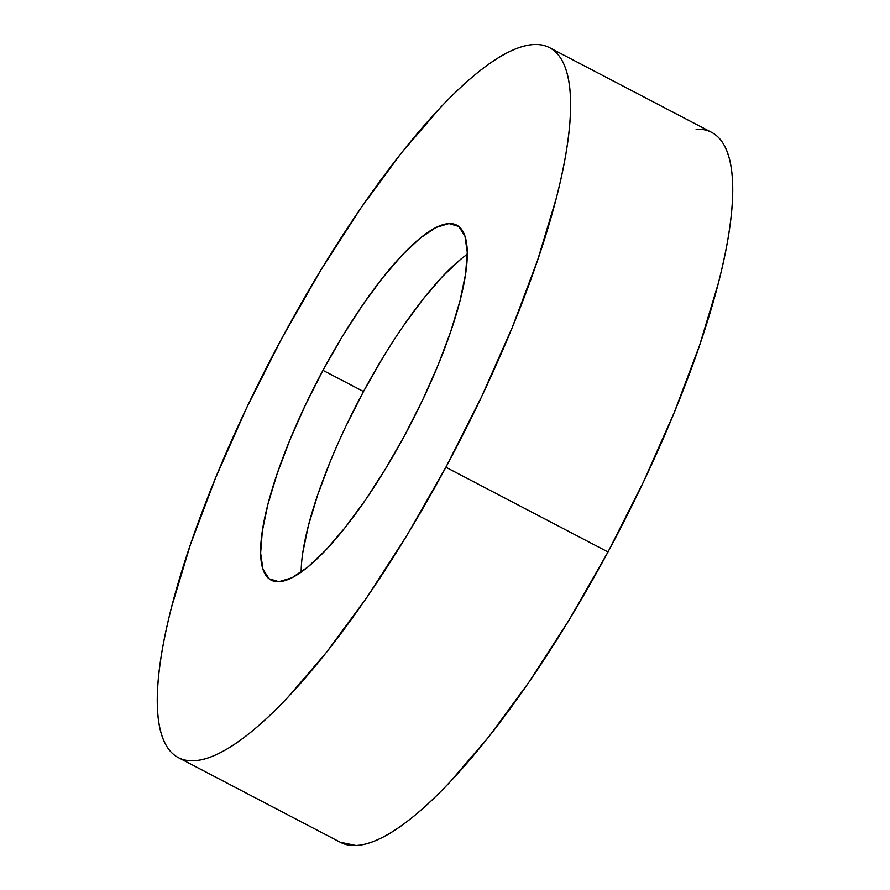 <?xml version="1.0" encoding="UTF-8"?>
<svg xmlns="http://www.w3.org/2000/svg" width="890" height="890" viewBox="0 0 890 890"><rect width="100%" height="100%" fill="white"/><g stroke="black" fill="none" stroke-linecap="round" stroke-linejoin="round"><path stroke-width="1.33" d="M178.412 757.646L340.536 842.374A400.567 102.673 -62.4 0 0 608.004 551.967L445.89 467.239A400.567 102.673 117.6 0 1 178.412 757.646A400.567 102.673 117.6 0 1 281.997 338.033L320.578 270.549L360.828 208.127L401.201 153.191L440.138 107.835C452.743 94.485 464.747 83.137 476.139 73.814C487.531 64.492 498.1 57.361 507.834 52.432C517.58 47.493 526.302 44.856 534.011 44.5C541.71 44.144 548.262 46.091 553.636 50.33C559.02 54.579 563.136 61.032 565.984 69.709C568.821 78.376 570.356 89.1 570.557 101.872C570.757 114.643 569.644 129.217 567.197 145.604C564.75 161.98 561.023 179.847 556.016 199.204L537.471 260.625L512.24 327.509L481.323 397.274L445.89 467.239L608.004 551.967A400.567 102.673 -62.4 0 0 711.588 132.354L549.464 47.626A400.567 102.673 117.6 0 1 445.89 467.239L407.309 534.734L367.058 597.145L326.686 652.081L287.748 697.437C275.132 710.798 263.14 722.135 251.737 731.458C240.345 740.78 229.776 747.912 220.041 752.851C210.307 757.779 201.585 760.427 193.875 760.772C186.166 761.128 179.624 759.181 174.24 754.943C168.866 750.704 164.75 744.24 161.902 735.574C159.054 726.896 157.53 716.172 157.33 703.4C157.118 690.629 158.242 676.055 160.69 659.679C163.137 643.303 166.864 625.425 171.859 606.079L190.416 544.658L215.636 477.774L246.563 408.009L281.997 338.033A400.567 102.673 117.6 0 1 549.464 47.626M467.261 254.306A200.283 51.331 -62.4 0 0 363.498 391.522L322.97 370.34A200.283 51.331 117.6 0 1 456.704 225.137A200.283 51.331 117.6 0 1 404.917 434.943A200.283 51.331 117.6 0 1 271.183 580.147A200.283 51.331 117.6 0 1 322.97 370.34L363.498 391.522A200.283 51.331 -62.4 0 0 301.154 572.148M322.97 370.34L305.248 405.328L289.795 440.205L277.179 473.647L267.901 504.352L262.316 531.163L260.637 553.024L262.917 569.099L269.091 578.789L278.904 581.704L291.987 577.744L307.84 567.052L325.84 550.042L345.309 527.358L365.501 499.891L385.626 468.685L404.917 434.943L422.628 399.955L438.091 365.067L450.707 331.636L459.985 300.92L465.57 274.12L467.25 252.259L464.958 236.173L458.784 226.483L448.972 223.568L435.889 227.529L420.047 238.231L402.035 255.241L382.567 277.914L362.386 305.381L342.261 336.587L322.97 370.34M340.225 842.207L355.989 845.5C363.699 845.144 372.421 842.507 382.166 837.568C391.9 832.64 402.469 825.508 413.861 816.186C425.253 806.863 437.257 795.515 449.862 782.165L488.799 736.809L529.172 681.874L569.422 619.451L608.004 551.967L643.437 481.991L674.364 412.226L699.585 345.342L718.141 283.921C723.136 264.575 726.863 246.697 729.31 230.321C731.758 213.945 732.882 199.371 732.67 186.6C732.47 173.828 730.946 163.104 728.098 154.426C725.25 145.76 721.134 139.296 715.76 135.058C710.376 130.819 703.834 128.872 696.125 129.228M345.776 426.499L363.498 391.522L382.789 357.769M402.914 326.563L423.095 299.096L442.564 276.423L460.575 259.413M302.845 552.334L308.43 525.534L317.708 494.829L330.324 461.387"/></g></svg>
